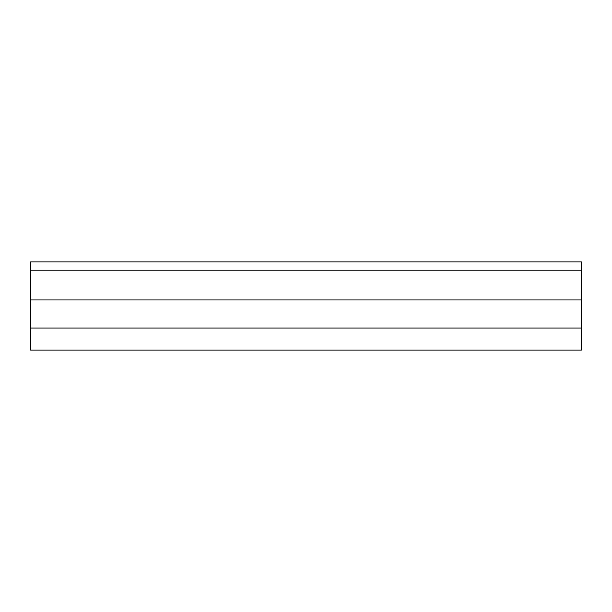<?xml version="1.0" encoding="UTF-8"?>
<svg xmlns="http://www.w3.org/2000/svg" width="612" height="612" viewBox="0 0 612 612"><rect width="100%" height="100%" fill="white"/><g stroke="black" fill="none" stroke-linecap="round" stroke-linejoin="round"><path stroke-width="0.92" d="M30.6 261.936L581.4 261.936L581.4 270.198L30.6 270.198L30.6 261.936M30.6 328.032L581.4 328.032L581.4 350.064L30.6 350.064L30.6 270.198M30.6 299.941L581.4 299.941L581.4 270.198M581.4 328.032L581.4 299.941"/></g></svg>
